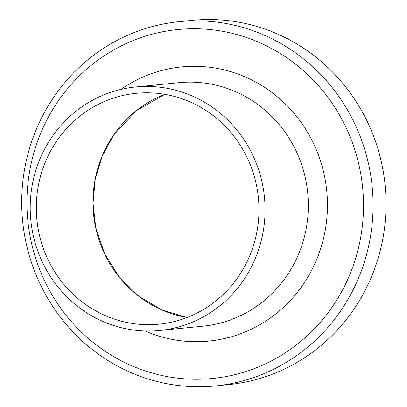 <?xml version="1.0" encoding="UTF-8"?>
<svg xmlns="http://www.w3.org/2000/svg" width="407" height="407" viewBox="0 0 407 407"><rect width="100%" height="100%" fill="white"/><g stroke="black" fill="none" stroke-linecap="round" stroke-linejoin="round"><path stroke-width="0.61" d="M215.517 385.928L228.495 384.635A183.043 175.61 -95.7 0 0 385.114 185.099A183.043 175.61 -95.7 0 0 192.241 20.35L179.263 21.642A183.043 175.61 84.3 0 1 372.135 186.391A183.043 175.61 84.3 0 1 215.517 385.928A183.043 175.61 84.3 0 1 34.773 133.155A183.043 175.61 84.3 0 1 179.263 21.642M39.459 136.345A175.336 168.213 -95.7 0 0 217.954 377.849A175.336 168.213 -95.7 0 0 328.266 97.807A175.336 168.213 -95.7 0 0 39.459 136.345M105.499 315.695A115.99 111.279 84.3 0 1 37.434 191.346A115.99 111.279 84.3 0 1 136.147 93.315A115.99 111.279 84.3 0 1 258.369 197.716A115.99 111.279 84.3 0 1 159.122 324.155A115.99 111.279 84.3 0 1 105.499 315.695M103.19 321.561A122.349 117.379 84.3 0 1 31.39 190.395A122.349 117.379 84.3 0 1 135.516 86.986A122.349 117.379 84.3 0 1 264.438 197.11A122.349 117.379 84.3 0 1 159.753 330.484A122.349 117.379 84.3 0 1 103.19 321.561M121.016 89.392A137.764 132.168 84.3 0 1 326.74 190.842A137.764 132.168 84.3 0 1 145.187 331.033A137.764 132.168 84.3 0 1 145.06 330.983M178.815 82.677A122.349 117.379 84.3 0 1 307.707 192.826A122.349 117.379 84.3 0 1 203.012 326.175L159.753 330.484M162.154 310.058A115.99 111.279 84.3 0 1 92.969 200.636A115.99 111.279 84.3 0 1 164.855 94.338L136.35 110.699L113.685 135.032L102.233 156.049L95.253 179.126L93.04 203.256L95.701 227.381L104.614 253.734L119.287 277.162L138.863 296.306L162.22 310.068L187.072 317.491A115.99 111.279 84.3 0 1 162.154 310.058M135.516 86.986L178.78 82.682"/></g></svg>
